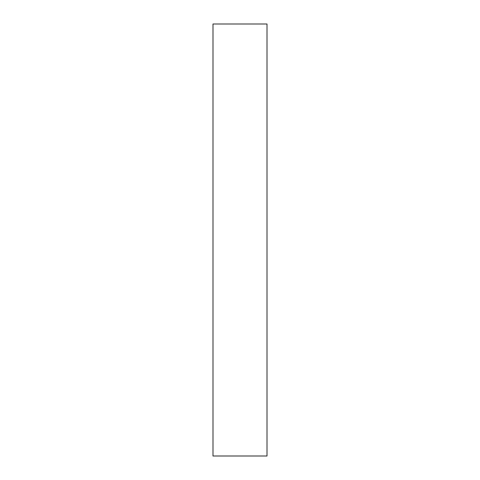 <?xml version="1.0" encoding="UTF-8"?>
<svg xmlns="http://www.w3.org/2000/svg" width="480" height="480" viewBox="0 0 480 480"><rect width="100%" height="100%" fill="white"/><g stroke="black" fill="none" stroke-linecap="round" stroke-linejoin="round"><path stroke-width="0.72" d="M213 24L213 456L267 456L267 24L213 24"/></g></svg>
